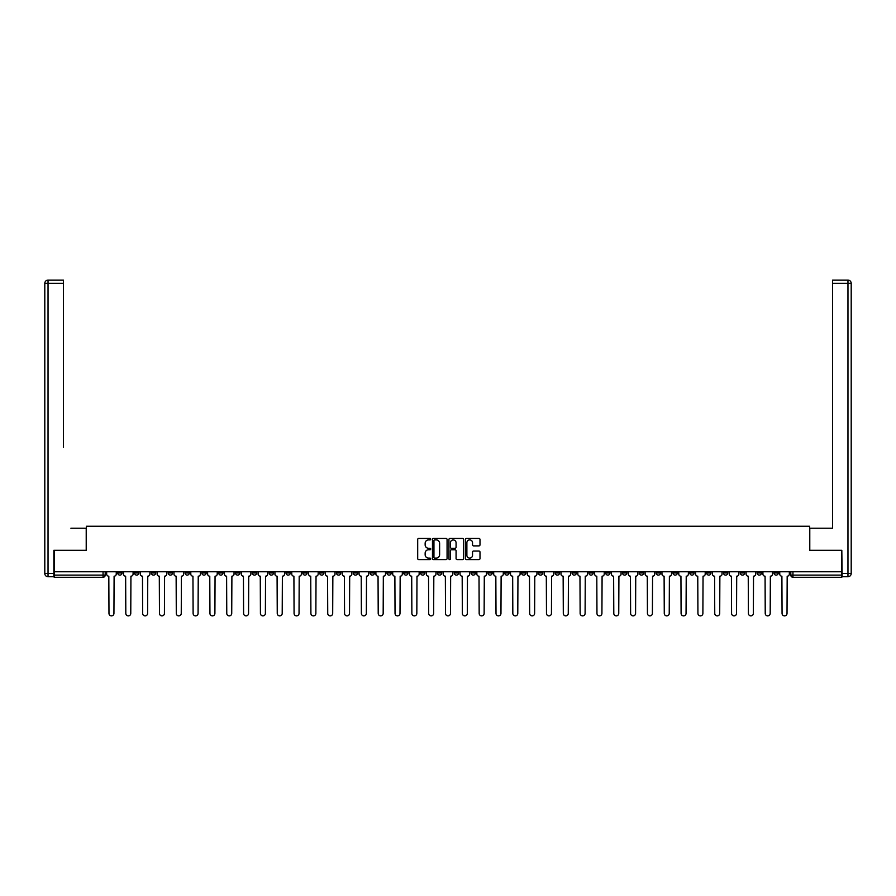 <?xml version="1.0" encoding="UTF-8"?>
<svg xmlns="http://www.w3.org/2000/svg" width="896" height="896" viewBox="0 0 896 896"><rect width="100%" height="100%" fill="white"/><g stroke="black" fill="none" stroke-linecap="round" stroke-linejoin="round"><path stroke-width="1.34" d="M430.741 539.168A0.739 0.739 0 0 0 430.002 538.429L418.757 538.429A1.064 1.064 0 0 0 417.693 539.482L417.693 558.544A1.064 1.064 0 0 0 418.757 559.608L430.002 559.608A0.739 0.739 0 0 0 430.741 558.858A0.739 0.739 0 0 0 430.002 558.118L428.546 558.118A3.394 3.394 0 0 1 425.152 554.736L425.152 553.146A3.394 3.394 0 0 1 428.546 549.752L430.002 549.752A0.739 0.739 0 0 0 430.741 549.013A0.739 0.739 0 0 0 430.002 548.274L428.546 548.274A3.394 3.394 0 0 1 425.152 544.891L425.152 543.301A3.394 3.394 0 0 1 428.546 539.907L430.002 539.907A0.739 0.739 0 0 0 430.741 539.168M673.008 571.771L673.008 572.958L677.32 572.958A2.162 2.162 0 0 1 675.17 575.12A2.162 2.162 0 0 1 673.008 572.958L673.008 571.771M572.04 571.771L572.04 572.958L576.363 572.958A2.162 2.162 0 0 1 574.202 575.12A2.162 2.162 0 0 1 572.04 572.958L572.04 571.771M555.218 571.771L555.218 572.958L559.53 572.958A2.162 2.162 0 0 1 557.379 575.12A2.162 2.162 0 0 1 555.218 572.958L555.218 571.771M454.261 571.771L454.261 572.958L458.573 572.958A2.162 2.162 0 0 1 456.411 575.12A2.162 2.162 0 0 1 454.261 572.958L454.261 571.771M437.427 571.771L437.427 572.958L441.739 572.958A2.162 2.162 0 0 1 439.589 575.12A2.162 2.162 0 0 1 437.427 572.958L437.427 571.771M420.605 571.771L420.605 572.958L424.917 572.958A2.162 2.162 0 0 1 422.755 575.12A2.162 2.162 0 0 1 420.605 572.958L420.605 571.771M386.949 571.771L386.949 572.958L391.261 572.958A2.162 2.162 0 0 1 389.11 575.12A2.162 2.162 0 0 1 386.949 572.958L386.949 571.771M353.293 572.958L353.293 571.771L353.293 572.958A2.162 2.162 0 0 0 355.454 575.12A2.162 2.162 0 0 1 353.293 572.958L357.605 572.958A2.162 2.162 0 0 1 355.454 575.12A2.162 2.162 0 0 0 357.605 572.958L357.605 571.771L357.605 572.958M336.47 572.958L336.47 571.771L336.47 572.958A2.162 2.162 0 0 0 338.621 575.12A2.162 2.162 0 0 1 336.47 572.958L340.782 572.958A2.162 2.162 0 0 1 338.621 575.12M319.637 572.958L319.637 571.771L319.637 572.958A2.162 2.162 0 0 0 321.798 575.12A2.162 2.162 0 0 1 319.637 572.958L323.96 572.958A2.162 2.162 0 0 1 321.798 575.12A2.162 2.162 0 0 0 323.96 572.958L323.96 571.771L323.96 572.958M302.814 571.771L302.814 572.958L307.126 572.958A2.162 2.162 0 0 1 304.976 575.12A2.162 2.162 0 0 1 302.814 572.958L302.814 571.771M285.992 571.771L285.992 572.958L290.304 572.958A2.162 2.162 0 0 1 288.142 575.12A2.162 2.162 0 0 1 285.992 572.958L285.992 571.771M269.158 571.771L269.158 572.958L273.47 572.958A2.162 2.162 0 0 1 271.32 575.12A2.162 2.162 0 0 1 269.158 572.958L269.158 571.771M252.336 572.958L252.336 571.771L252.336 572.958A2.162 2.162 0 0 0 254.486 575.12A2.162 2.162 0 0 1 252.336 572.958L256.648 572.958A2.162 2.162 0 0 1 254.486 575.12M218.68 572.958L218.68 571.771L218.68 572.958A2.162 2.162 0 0 0 220.83 575.12A2.162 2.162 0 0 1 218.68 572.958L222.992 572.958A2.162 2.162 0 0 1 220.83 575.12A2.162 2.162 0 0 0 222.992 572.958L222.992 571.771L222.992 572.958M201.846 572.958L201.846 571.771L201.846 572.958A2.162 2.162 0 0 0 204.008 575.12A2.162 2.162 0 0 1 201.846 572.958L206.17 572.958A2.162 2.162 0 0 1 204.008 575.12A2.162 2.162 0 0 0 206.17 572.958L206.17 571.771L206.17 572.958M185.024 572.958L185.024 571.771L185.024 572.958A2.162 2.162 0 0 0 187.186 575.12A2.162 2.162 0 0 1 185.024 572.958L189.336 572.958A2.162 2.162 0 0 1 187.186 575.12A2.162 2.162 0 0 0 189.336 572.958L189.336 571.771L189.336 572.958M168.202 572.958L168.202 571.771L168.202 572.958A2.162 2.162 0 0 0 170.352 575.12A2.162 2.162 0 0 1 168.202 572.958L172.514 572.958A2.162 2.162 0 0 1 170.352 575.12M151.368 572.958L151.368 571.771L151.368 572.958A2.162 2.162 0 0 0 153.53 575.12A2.162 2.162 0 0 1 151.368 572.958L155.68 572.958A2.162 2.162 0 0 1 153.53 575.12A2.162 2.162 0 0 0 155.68 572.958L155.68 571.771L155.68 572.958M134.546 572.958L134.546 571.771L134.546 572.958A2.162 2.162 0 0 0 136.696 575.12A2.162 2.162 0 0 1 134.546 572.958L138.858 572.958A2.162 2.162 0 0 1 136.696 575.12A2.162 2.162 0 0 0 138.858 572.958L138.858 571.771L138.858 572.958M478.946 545.888A1.064 1.064 0 0 0 479.998 544.835L479.998 539.482A1.064 1.064 0 0 0 478.946 538.429L466.446 538.429A1.064 1.064 0 0 0 465.394 539.482L465.394 558.544A1.064 1.064 0 0 0 466.446 559.608L478.946 559.608A1.064 1.064 0 0 0 479.998 558.544L479.998 552.082A1.064 1.064 0 0 0 478.946 551.029L473.592 551.029A1.064 1.064 0 0 0 472.539 552.082L472.539 555.285A2.834 2.834 0 0 1 469.706 558.118A2.834 2.834 0 0 1 466.872 555.285L466.872 542.741A2.834 2.834 0 0 1 469.706 539.907A2.834 2.834 0 0 1 472.539 542.741L472.539 544.835A1.064 1.064 0 0 0 473.592 545.888L478.946 545.888M56.56 280.112L48.037 280.112L63.459 280.112L56.56 280.112L63.459 280.112L63.459 283.349L48.037 283.349L48.037 573.496L53.861 573.496L53.861 550.312L86.33 550.312L86.33 526.254L809.67 526.254L809.67 550.312L841.814 550.312L841.814 571.771L54.186 571.771L54.186 575.12L105.202 575.12L105.202 571.771L105.202 575.12A2.162 2.162 0 0 1 103.051 577.282L54.186 577.282L54.186 575.12M54.186 550.312L54.186 571.771M447.07 539.482A1.064 1.064 0 0 0 446.018 538.429L433.518 538.429A1.064 1.064 0 0 0 432.466 539.482L432.466 558.544A1.064 1.064 0 0 0 433.518 559.608L446.018 559.608A1.064 1.064 0 0 0 447.07 558.544L447.07 539.482M449.982 538.429L462.482 538.429A1.064 1.064 0 0 1 463.534 539.482L463.534 558.544A1.064 1.064 0 0 1 462.482 559.608L457.128 559.608A1.064 1.064 0 0 1 456.075 558.544L456.075 550.816A1.064 1.064 0 0 0 455.011 549.752L451.472 549.752A1.064 1.064 0 0 0 450.408 550.816L450.408 558.858A0.739 0.739 0 0 1 449.669 559.608A0.739 0.739 0 0 1 448.93 558.858L448.93 539.482A1.064 1.064 0 0 1 449.982 538.429M790.798 571.771L790.798 575.12L841.814 575.12L841.814 577.282L792.949 577.282A2.162 2.162 0 0 1 790.798 575.12A2.162 2.162 0 0 0 792.949 577.282L792.949 571.771M841.814 571.771L841.814 575.12M778.288 571.771L778.288 572.958A2.162 2.162 0 0 1 776.126 575.12A2.162 2.162 0 0 1 773.965 572.958L778.288 572.958M773.965 571.771L773.965 572.958M761.454 572.958L761.454 571.771L761.454 572.958A2.162 2.162 0 0 1 759.304 575.12A2.162 2.162 0 0 1 757.142 572.958L761.454 572.958A2.162 2.162 0 0 1 759.304 575.12M757.142 571.771L757.142 572.958M744.632 571.771L744.632 572.958A2.162 2.162 0 0 1 742.47 575.12A2.162 2.162 0 0 1 740.32 572.958A2.162 2.162 0 0 0 742.47 575.12M740.32 571.771L740.32 572.958L744.632 572.958M727.798 571.771L727.798 572.958A2.162 2.162 0 0 1 725.648 575.12A2.162 2.162 0 0 1 723.486 572.958L727.798 572.958A2.162 2.162 0 0 1 725.648 575.12M723.486 571.771L723.486 572.958M710.976 571.771L710.976 572.958A2.162 2.162 0 0 1 708.814 575.12A2.162 2.162 0 0 1 706.664 572.958A2.162 2.162 0 0 0 708.814 575.12M706.664 571.771L706.664 572.958L710.976 572.958M694.154 571.771L694.154 572.958A2.162 2.162 0 0 1 691.992 575.12A2.162 2.162 0 0 1 689.83 572.958L694.154 572.958M689.83 571.771L689.83 572.958M677.32 571.771L677.32 572.958A2.162 2.162 0 0 1 675.17 575.12M660.498 571.771L660.498 572.958A2.162 2.162 0 0 1 658.336 575.12A2.162 2.162 0 0 1 656.174 572.958L660.498 572.958M656.174 571.771L656.174 572.958M643.664 571.771L643.664 572.958A2.162 2.162 0 0 1 641.514 575.12A2.162 2.162 0 0 1 639.352 572.958L643.664 572.958M639.352 571.771L639.352 572.958M626.842 571.771L626.842 572.958A2.162 2.162 0 0 1 624.68 575.12A2.162 2.162 0 0 1 622.53 572.958A2.162 2.162 0 0 0 624.68 575.12M622.53 571.771L622.53 572.958L626.842 572.958M610.008 571.771L610.008 572.958A2.162 2.162 0 0 1 607.858 575.12A2.162 2.162 0 0 1 605.696 572.958L610.008 572.958M605.696 571.771L605.696 572.958M593.186 571.771L593.186 572.958A2.162 2.162 0 0 1 591.024 575.12A2.162 2.162 0 0 1 588.874 572.958L593.186 572.958M588.874 571.771L588.874 572.958M576.363 571.771L576.363 572.958M559.53 571.771L559.53 572.958L559.53 571.771M542.707 571.771L542.707 572.958A2.162 2.162 0 0 1 540.546 575.12A2.162 2.162 0 0 1 538.395 572.958L542.707 572.958M538.395 571.771L538.395 572.958M525.874 571.771L525.874 572.958A2.162 2.162 0 0 1 523.723 575.12A2.162 2.162 0 0 1 521.562 572.958L525.874 572.958M521.562 571.771L521.562 572.958M509.051 571.771L509.051 572.958A2.162 2.162 0 0 1 506.89 575.12A2.162 2.162 0 0 1 504.739 572.958L509.051 572.958M504.739 571.771L504.739 572.958M492.229 571.771L492.229 572.958A2.162 2.162 0 0 1 490.067 575.12A2.162 2.162 0 0 1 487.906 572.958L492.229 572.958M487.906 571.771L487.906 572.958M475.395 571.771L475.395 572.958A2.162 2.162 0 0 1 473.245 575.12A2.162 2.162 0 0 1 471.083 572.958L475.395 572.958M471.083 571.771L471.083 572.958M458.573 571.771L458.573 572.958A2.162 2.162 0 0 1 456.411 575.12M441.739 571.771L441.739 572.958M424.917 572.958L424.917 571.771L424.917 572.958A2.162 2.162 0 0 1 422.755 575.12M408.094 571.771L408.094 572.958A2.162 2.162 0 0 1 405.933 575.12A2.162 2.162 0 0 1 403.771 572.958A2.162 2.162 0 0 0 405.933 575.12A2.162 2.162 0 0 0 408.094 572.958L403.771 572.958L403.771 571.771M391.261 572.958L391.261 571.771L391.261 572.958A2.162 2.162 0 0 1 389.11 575.12M374.438 571.771L374.438 572.958A2.162 2.162 0 0 1 372.277 575.12A2.162 2.162 0 0 1 370.126 572.958A2.162 2.162 0 0 0 372.277 575.12M370.126 571.771L370.126 572.958L374.438 572.958M340.782 571.771L340.782 572.958L340.782 571.771M307.126 572.958L307.126 571.771L307.126 572.958A2.162 2.162 0 0 1 304.976 575.12M290.304 572.958L290.304 571.771L290.304 572.958A2.162 2.162 0 0 1 288.142 575.12M273.47 572.958L273.47 571.771L273.47 572.958A2.162 2.162 0 0 1 271.32 575.12M256.648 571.771L256.648 572.958L256.648 571.771M239.826 572.958L239.826 571.771L239.826 572.958A2.162 2.162 0 0 1 237.664 575.12A2.162 2.162 0 0 1 235.502 572.958L239.826 572.958A2.162 2.162 0 0 1 237.664 575.12M235.502 571.771L235.502 572.958M172.514 571.771L172.514 572.958L172.514 571.771M122.035 571.771L122.035 572.958A2.162 2.162 0 0 1 119.874 575.12A2.162 2.162 0 0 1 117.712 572.958A2.162 2.162 0 0 0 119.874 575.12A2.162 2.162 0 0 0 122.035 572.958L122.035 571.771M117.712 571.771L117.712 572.958L122.035 572.958M103.051 571.771L103.051 577.282A2.162 2.162 0 0 0 105.202 575.12M434.683 539.907A0.739 0.739 0 0 0 433.944 540.646L433.944 557.379A0.739 0.739 0 0 0 434.683 558.118L436.218 558.118A3.394 3.394 0 0 0 439.611 554.736L439.611 543.301A3.394 3.394 0 0 0 436.218 539.907L434.683 539.907M456.075 542.797A2.834 2.834 0 0 0 453.242 539.963A2.834 2.834 0 0 0 450.408 542.797L450.408 547.221A1.064 1.064 0 0 0 451.472 548.274L455.011 548.274A1.064 1.064 0 0 0 456.075 547.221L456.075 542.797M106.658 574.045L106.658 571.771L106.658 574.045A2.162 2.162 0 0 0 108.819 576.195L108.976 613.413A2.486 2.486 0 0 0 111.462 615.888A2.486 2.486 0 0 0 113.938 613.413L114.106 576.195A2.162 2.162 0 0 0 116.256 574.045L116.256 571.771L116.256 574.045M108.819 576.195L108.976 613.413M113.938 613.413L114.106 576.195M123.491 574.045L123.491 571.771L123.491 574.045A2.162 2.162 0 0 0 125.642 576.195L125.81 613.413A2.486 2.486 0 0 0 128.285 615.888A2.486 2.486 0 0 0 130.771 613.413L130.928 576.195A2.162 2.162 0 0 0 133.09 574.045L133.09 571.771L133.09 574.045M140.314 574.045L140.314 571.771L140.314 574.045A2.162 2.162 0 0 0 142.475 576.195L142.632 613.413A2.486 2.486 0 0 0 145.118 615.888A2.486 2.486 0 0 0 147.594 613.413L147.762 576.195A2.162 2.162 0 0 0 149.912 574.045L149.912 571.771L149.912 574.045M86.218 550.312L86.218 528.203L70.907 528.203M63.459 283.349L63.459 447.294M53.861 573.496L53.861 576.733L48.037 576.733A3.237 3.237 0 0 1 44.8 573.496L44.8 283.349A3.237 3.237 0 0 1 48.037 280.112A3.237 3.237 0 0 0 44.8 283.349A3.237 3.237 0 0 1 48.037 280.112A3.237 3.237 0 0 0 44.8 283.349L48.037 283.349L48.037 280.112M825.093 528.203L832.541 528.203L832.541 280.112L847.963 280.112L832.541 280.112M809.782 550.312L809.782 528.203L832.541 528.203L832.541 447.294M842.139 573.496L847.963 573.496L847.963 283.349L851.2 283.349A3.237 3.237 0 0 0 847.963 280.112A3.237 3.237 0 0 1 851.2 283.349L851.2 573.496A3.237 3.237 0 0 1 847.963 576.733L842.139 576.733L841.814 550.312M847.963 576.733A3.237 3.237 0 0 0 851.2 573.496L847.963 573.496L847.963 576.733M125.642 576.195L125.81 613.413M130.771 613.413L130.928 576.195M142.475 576.195L142.632 613.413M147.594 613.413L147.762 576.195M157.136 574.045L157.136 571.771L157.136 574.045A2.162 2.162 0 0 0 159.298 576.195L159.466 613.413A2.486 2.486 0 0 0 161.941 615.888A2.486 2.486 0 0 0 164.427 613.413L164.584 576.195A2.162 2.162 0 0 0 166.746 574.045L166.746 571.771L166.746 574.045M173.97 574.045L173.97 571.771L173.97 574.045A2.162 2.162 0 0 0 176.131 576.195L176.288 613.413A2.486 2.486 0 0 0 178.763 615.888A2.486 2.486 0 0 0 181.25 613.413L181.406 576.195A2.162 2.162 0 0 0 183.568 574.045L183.568 571.771L183.568 574.045M190.792 574.045L190.792 571.771L190.792 574.045A2.162 2.162 0 0 0 192.954 576.195L193.11 613.413A2.486 2.486 0 0 0 195.597 615.888A2.486 2.486 0 0 0 198.072 613.413L198.24 576.195A2.162 2.162 0 0 0 200.39 574.045L200.39 571.771L200.39 574.045M159.298 576.195L159.466 613.413M164.427 613.413L164.584 576.195M176.131 576.195L176.288 613.413M181.25 613.413L181.406 576.195M192.954 576.195L193.11 613.413M198.072 613.413L198.24 576.195M207.626 574.045L207.626 571.771L207.626 574.045A2.162 2.162 0 0 0 209.776 576.195L209.944 613.413A2.486 2.486 0 0 0 212.419 615.888A2.486 2.486 0 0 0 214.906 613.413L215.062 576.195A2.162 2.162 0 0 0 217.224 574.045L217.224 571.771L217.224 574.045M209.776 576.195L209.944 613.413M214.906 613.413L215.062 576.195M224.448 574.045L224.448 571.771L224.448 574.045A2.162 2.162 0 0 0 226.61 576.195L226.766 613.413A2.486 2.486 0 0 0 229.253 615.888A2.486 2.486 0 0 0 231.728 613.413L231.896 576.195A2.162 2.162 0 0 0 234.046 574.045L234.046 571.771L234.046 574.045M226.61 576.195L226.766 613.413M231.728 613.413L231.896 576.195M241.282 574.045L241.282 571.771L241.282 574.045A2.162 2.162 0 0 0 243.432 576.195L243.6 613.413A2.486 2.486 0 0 0 246.075 615.888A2.486 2.486 0 0 0 248.562 613.413L248.718 576.195A2.162 2.162 0 0 0 250.88 574.045L250.88 571.771L250.88 574.045M243.432 576.195L243.6 613.413M248.562 613.413L248.718 576.195M258.104 574.045L258.104 571.771L258.104 574.045A2.162 2.162 0 0 0 260.266 576.195L260.422 613.413A2.486 2.486 0 0 0 262.909 615.888A2.486 2.486 0 0 0 265.384 613.413L265.541 576.195A2.162 2.162 0 0 0 267.702 574.045L267.702 571.771L267.702 574.045M260.266 576.195L260.422 613.413M265.384 613.413L265.541 576.195M274.926 574.045L274.926 571.771L274.926 574.045A2.162 2.162 0 0 0 277.088 576.195L277.245 613.413A2.486 2.486 0 0 0 279.731 615.888A2.486 2.486 0 0 0 282.206 613.413L282.374 576.195A2.162 2.162 0 0 0 284.525 574.045L284.525 571.771L284.525 574.045M277.088 576.195L277.245 613.413M282.206 613.413L282.374 576.195M291.76 574.045L291.76 571.771L291.76 574.045A2.162 2.162 0 0 0 293.91 576.195L294.078 613.413A2.486 2.486 0 0 0 296.554 615.888A2.486 2.486 0 0 0 299.04 613.413L299.197 576.195A2.162 2.162 0 0 0 301.358 574.045L301.358 571.771L301.358 574.045M293.91 576.195L294.078 613.413M299.04 613.413L299.197 576.195M308.582 574.045L308.582 571.771L308.582 574.045A2.162 2.162 0 0 0 310.744 576.195L310.901 613.413A2.486 2.486 0 0 0 313.387 615.888A2.486 2.486 0 0 0 315.862 613.413L316.03 576.195A2.162 2.162 0 0 0 318.181 574.045L318.181 571.771L318.181 574.045M310.744 576.195L310.901 613.413M315.862 613.413L316.03 576.195M325.416 574.045L325.416 571.771L325.416 574.045A2.162 2.162 0 0 0 327.566 576.195L327.734 613.413A2.486 2.486 0 0 0 330.21 615.888A2.486 2.486 0 0 0 332.696 613.413L332.853 576.195A2.162 2.162 0 0 0 335.014 574.045L335.014 571.771L335.014 574.045M327.566 576.195L327.734 613.413M332.696 613.413L332.853 576.195M342.238 574.045L342.238 571.771L342.238 574.045A2.162 2.162 0 0 0 344.4 576.195L344.557 613.413A2.486 2.486 0 0 0 347.043 615.888A2.486 2.486 0 0 0 349.518 613.413L349.686 576.195A2.162 2.162 0 0 0 351.837 574.045L351.837 571.771L351.837 574.045M344.4 576.195L344.557 613.413M349.518 613.413L349.686 576.195M359.061 574.045L359.061 571.771L359.061 574.045A2.162 2.162 0 0 0 361.222 576.195L361.379 613.413A2.486 2.486 0 0 0 363.866 615.888A2.486 2.486 0 0 0 366.341 613.413L366.509 576.195A2.162 2.162 0 0 0 368.67 574.045L368.67 571.771L368.67 574.045M361.222 576.195L361.379 613.413M366.341 613.413L366.509 576.195M375.894 574.045L375.894 571.771L375.894 574.045A2.162 2.162 0 0 0 378.045 576.195L378.213 613.413A2.486 2.486 0 0 0 380.688 615.888A2.486 2.486 0 0 0 383.174 613.413L383.331 576.195A2.162 2.162 0 0 0 385.493 574.045L385.493 571.771L385.493 574.045M378.045 576.195L378.213 613.413M383.174 613.413L383.331 576.195M392.717 574.045L392.717 571.771L392.717 574.045A2.162 2.162 0 0 0 394.878 576.195L395.035 613.413A2.486 2.486 0 0 0 397.522 615.888A2.486 2.486 0 0 0 399.997 613.413L400.165 576.195A2.162 2.162 0 0 0 402.315 574.045L402.315 571.771L402.315 574.045M394.878 576.195L395.035 613.413M399.997 613.413L400.165 576.195M409.55 574.045L409.55 571.771L409.55 574.045A2.162 2.162 0 0 0 411.701 576.195L411.869 613.413A2.486 2.486 0 0 0 414.344 615.888A2.486 2.486 0 0 0 416.83 613.413L416.987 576.195A2.162 2.162 0 0 0 419.149 574.045L419.149 571.771L419.149 574.045M411.701 576.195L411.869 613.413M416.83 613.413L416.987 576.195M426.373 574.045L426.373 571.771L426.373 574.045A2.162 2.162 0 0 0 428.534 576.195L428.691 613.413A2.486 2.486 0 0 0 431.178 615.888A2.486 2.486 0 0 0 433.653 613.413L433.821 576.195A2.162 2.162 0 0 0 435.971 574.045L435.971 571.771L435.971 574.045M428.534 576.195L428.691 613.413M433.653 613.413L433.821 576.195M443.195 574.045L443.195 571.771L443.195 574.045A2.162 2.162 0 0 0 445.357 576.195L445.514 613.413A2.486 2.486 0 0 0 448 615.888A2.486 2.486 0 0 0 450.486 613.413L450.643 576.195A2.162 2.162 0 0 0 452.805 574.045L452.805 571.771L452.805 574.045M445.357 576.195L445.514 613.413M450.486 613.413L450.643 576.195M460.029 574.045L460.029 571.771L460.029 574.045A2.162 2.162 0 0 0 462.179 576.195L462.347 613.413A2.486 2.486 0 0 0 464.822 615.888A2.486 2.486 0 0 0 467.309 613.413L467.466 576.195A2.162 2.162 0 0 0 469.627 574.045L469.627 571.771L469.627 574.045M462.179 576.195L462.347 613.413M467.309 613.413L467.466 576.195M476.851 574.045L476.851 571.771L476.851 574.045A2.162 2.162 0 0 0 479.013 576.195L479.17 613.413A2.486 2.486 0 0 0 481.656 615.888A2.486 2.486 0 0 0 484.131 613.413L484.299 576.195A2.162 2.162 0 0 0 486.45 574.045L486.45 571.771L486.45 574.045M479.013 576.195L479.17 613.413M484.131 613.413L484.299 576.195M493.685 574.045L493.685 571.771L493.685 574.045A2.162 2.162 0 0 0 495.835 576.195L496.003 613.413A2.486 2.486 0 0 0 498.478 615.888A2.486 2.486 0 0 0 500.965 613.413L501.122 576.195A2.162 2.162 0 0 0 503.283 574.045L503.283 571.771L503.283 574.045M495.835 576.195L496.003 613.413M500.965 613.413L501.122 576.195M510.507 574.045L510.507 571.771L510.507 574.045A2.162 2.162 0 0 0 512.669 576.195L512.826 613.413A2.486 2.486 0 0 0 515.312 615.888A2.486 2.486 0 0 0 517.787 613.413L517.955 576.195A2.162 2.162 0 0 0 520.106 574.045L520.106 571.771L520.106 574.045M512.669 576.195L512.826 613.413M517.787 613.413L517.955 576.195M527.33 574.045L527.33 571.771L527.33 574.045A2.162 2.162 0 0 0 529.491 576.195L529.659 613.413A2.486 2.486 0 0 0 532.134 615.888A2.486 2.486 0 0 0 534.621 613.413L534.778 576.195A2.162 2.162 0 0 0 536.939 574.045L536.939 571.771L536.939 574.045M529.491 576.195L529.659 613.413M534.621 613.413L534.778 576.195M544.163 574.045L544.163 571.771L544.163 574.045A2.162 2.162 0 0 0 546.314 576.195L546.482 613.413A2.486 2.486 0 0 0 548.957 615.888A2.486 2.486 0 0 0 551.443 613.413L551.6 576.195A2.162 2.162 0 0 0 553.762 574.045L553.762 571.771L553.762 574.045M546.314 576.195L546.482 613.413M551.443 613.413L551.6 576.195M560.986 574.045L560.986 571.771L560.986 574.045A2.162 2.162 0 0 0 563.147 576.195L563.304 613.413A2.486 2.486 0 0 0 565.79 615.888A2.486 2.486 0 0 0 568.266 613.413L568.434 576.195A2.162 2.162 0 0 0 570.584 574.045L570.584 571.771L570.584 574.045M563.147 576.195L563.304 613.413M568.266 613.413L568.434 576.195M577.819 574.045L577.819 571.771L577.819 574.045A2.162 2.162 0 0 0 579.97 576.195L580.138 613.413A2.486 2.486 0 0 0 582.613 615.888A2.486 2.486 0 0 0 585.099 613.413L585.256 576.195A2.162 2.162 0 0 0 587.418 574.045L587.418 571.771L587.418 574.045M579.97 576.195L580.138 613.413M585.099 613.413L585.256 576.195M594.642 574.045L594.642 571.771L594.642 574.045A2.162 2.162 0 0 0 596.803 576.195L596.96 613.413A2.486 2.486 0 0 0 599.446 615.888A2.486 2.486 0 0 0 601.922 613.413L602.09 576.195A2.162 2.162 0 0 0 604.24 574.045L604.24 571.771L604.24 574.045M596.803 576.195L596.96 613.413M601.922 613.413L602.09 576.195M611.475 574.045L611.475 571.771L611.475 574.045A2.162 2.162 0 0 0 613.626 576.195L613.794 613.413A2.486 2.486 0 0 0 616.269 615.888A2.486 2.486 0 0 0 618.755 613.413L618.912 576.195A2.162 2.162 0 0 0 621.074 574.045L621.074 571.771L621.074 574.045M613.626 576.195L613.794 613.413M618.755 613.413L618.912 576.195M628.298 574.045L628.298 571.771L628.298 574.045A2.162 2.162 0 0 0 630.459 576.195L630.616 613.413A2.486 2.486 0 0 0 633.091 615.888A2.486 2.486 0 0 0 635.578 613.413L635.734 576.195A2.162 2.162 0 0 0 637.896 574.045L637.896 571.771L637.896 574.045M630.459 576.195L630.616 613.413M635.578 613.413L635.734 576.195M645.12 574.045L645.12 571.771L645.12 574.045A2.162 2.162 0 0 0 647.282 576.195L647.438 613.413A2.486 2.486 0 0 0 649.925 615.888A2.486 2.486 0 0 0 652.4 613.413L652.568 576.195A2.162 2.162 0 0 0 654.718 574.045L654.718 571.771L654.718 574.045M647.282 576.195L647.438 613.413M652.4 613.413L652.568 576.195M661.954 574.045L661.954 571.771L661.954 574.045A2.162 2.162 0 0 0 664.104 576.195L664.272 613.413A2.486 2.486 0 0 0 666.747 615.888A2.486 2.486 0 0 0 669.234 613.413L669.39 576.195A2.162 2.162 0 0 0 671.552 574.045L671.552 571.771L671.552 574.045M664.104 576.195L664.272 613.413M669.234 613.413L669.39 576.195M678.776 574.045L678.776 571.771L678.776 574.045A2.162 2.162 0 0 0 680.938 576.195L681.094 613.413A2.486 2.486 0 0 0 683.581 615.888A2.486 2.486 0 0 0 686.056 613.413L686.224 576.195A2.162 2.162 0 0 0 688.374 574.045L688.374 571.771L688.374 574.045M680.938 576.195L681.094 613.413M686.056 613.413L686.224 576.195M695.61 574.045L695.61 571.771L695.61 574.045A2.162 2.162 0 0 0 697.76 576.195L697.928 613.413A2.486 2.486 0 0 0 700.403 615.888A2.486 2.486 0 0 0 702.89 613.413L703.046 576.195A2.162 2.162 0 0 0 705.208 574.045L705.208 571.771L705.208 574.045M697.76 576.195L697.928 613.413M702.89 613.413L703.046 576.195M712.432 574.045L712.432 571.771L712.432 574.045A2.162 2.162 0 0 0 714.594 576.195L714.75 613.413A2.486 2.486 0 0 0 717.237 615.888A2.486 2.486 0 0 0 719.712 613.413L719.869 576.195A2.162 2.162 0 0 0 722.03 574.045L722.03 571.771L722.03 574.045M714.594 576.195L714.75 613.413M719.712 613.413L719.869 576.195M729.254 574.045L729.254 571.771L729.254 574.045A2.162 2.162 0 0 0 731.416 576.195L731.573 613.413A2.486 2.486 0 0 0 734.059 615.888A2.486 2.486 0 0 0 736.534 613.413L736.702 576.195A2.162 2.162 0 0 0 738.864 574.045L738.864 571.771L738.864 574.045M731.416 576.195L731.573 613.413M736.534 613.413L736.702 576.195M746.088 574.045L746.088 571.771L746.088 574.045A2.162 2.162 0 0 0 748.238 576.195L748.406 613.413A2.486 2.486 0 0 0 750.882 615.888A2.486 2.486 0 0 0 753.368 613.413L753.525 576.195A2.162 2.162 0 0 0 755.686 574.045L755.686 571.771L755.686 574.045M748.238 576.195L748.406 613.413M753.368 613.413L753.525 576.195M762.91 574.045L762.91 571.771L762.91 574.045A2.162 2.162 0 0 0 765.072 576.195L765.229 613.413A2.486 2.486 0 0 0 767.715 615.888A2.486 2.486 0 0 0 770.19 613.413L770.358 576.195A2.162 2.162 0 0 0 772.509 574.045L772.509 571.771L772.509 574.045M765.072 576.195L765.229 613.413M770.19 613.413L770.358 576.195M779.744 574.045L779.744 571.771L779.744 574.045A2.162 2.162 0 0 0 781.894 576.195L782.062 613.413A2.486 2.486 0 0 0 784.538 615.888A2.486 2.486 0 0 0 787.024 613.413L787.181 576.195A2.162 2.162 0 0 0 789.342 574.045L789.342 571.771L789.342 574.045M781.894 576.195L782.062 613.413M787.024 613.413L787.181 576.195M48.037 576.733L48.037 573.496L44.8 573.496M847.963 280.112L847.963 283.349L832.541 283.349"/></g></svg>
